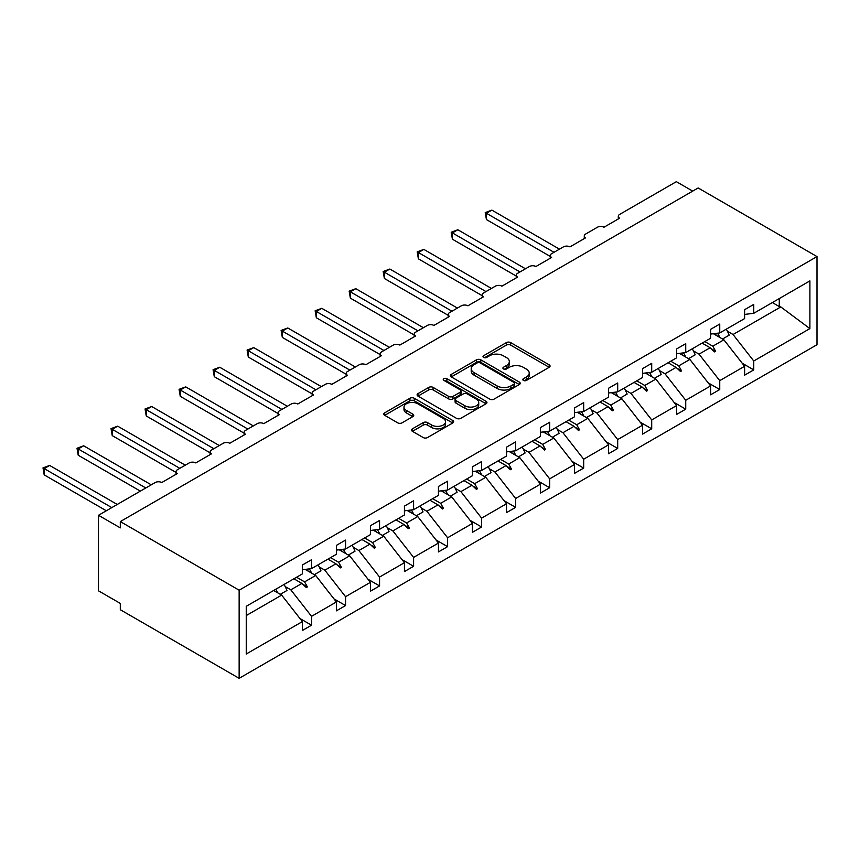 <?xml version="1.0" encoding="UTF-8"?>
<svg xmlns="http://www.w3.org/2000/svg" width="860" height="860" viewBox="0 0 860 860"><rect width="100%" height="100%" fill="white"/><g stroke="black" fill="none" stroke-linecap="round" stroke-linejoin="round"><path stroke-width="1.29" d="M523.45 380.432A2.118 1.225 0 0 0 526.438 380.432L549.185 367.306A3.031 1.752 0 0 0 550.067 366.07A3.031 1.752 0 0 0 549.185 364.833L510.657 342.592A3.031 1.752 0 0 0 506.379 342.592L483.632 355.717A2.118 1.225 0 0 0 483.008 356.588A2.118 1.225 0 0 0 483.632 357.448A2.118 1.225 0 0 0 486.631 357.448L489.577 355.75A9.686 5.59 0 0 1 503.272 355.75L506.486 357.599A9.686 5.59 0 0 1 509.324 361.555A9.686 5.59 0 0 1 506.486 365.511L503.541 367.209A2.118 1.225 0 0 0 502.917 368.08A2.118 1.225 0 0 0 503.541 368.94A2.118 1.225 0 0 0 506.54 368.94L509.475 367.241A9.686 5.59 0 0 1 523.181 367.241L526.385 369.09A9.686 5.59 0 0 1 529.222 373.046A9.686 5.59 0 0 1 526.385 377.002L523.45 378.701A2.118 1.225 0 0 0 522.826 379.572A2.118 1.225 0 0 0 523.45 380.432L523.45 378.701M412.413 428.839A3.031 1.752 0 0 0 411.521 430.075A3.031 1.752 0 0 0 412.413 431.312L423.217 437.557A3.031 1.752 0 0 0 427.506 437.557L452.758 422.969A3.031 1.752 0 0 0 453.639 421.733A3.031 1.752 0 0 0 452.758 420.497L414.23 398.255A3.031 1.752 0 0 0 409.951 398.255L384.689 412.843A3.031 1.752 0 0 0 383.807 414.079A3.031 1.752 0 0 0 384.689 415.315L397.75 422.851A3.031 1.752 0 0 0 402.029 422.851L412.843 416.606A3.031 1.752 0 0 0 413.724 415.369A3.031 1.752 0 0 0 412.843 414.133L406.361 410.403A8.095 4.676 0 0 1 403.996 407.092A8.095 4.676 0 0 1 408.994 402.77A8.095 4.676 0 0 1 417.82 403.791L443.179 418.433A8.095 4.676 0 0 1 445.555 421.733A8.095 4.676 0 0 1 440.556 426.055A8.095 4.676 0 0 1 431.731 425.044L427.506 422.604A3.031 1.752 0 0 0 423.217 422.604L412.413 428.839L412.413 431.312M817 256.581L239.144 590.196L239.144 678.325L817 344.709L817 256.581L698.159 187.964L120.303 521.59L120.303 527.879L98.492 515.29L155.187 482.557A4.622 2.666 180 0 1 161.734 482.557L177.429 473.494A4.622 2.666 0 0 1 176.074 471.602A4.622 2.666 0 0 1 177.429 469.721L189.211 462.916A4.622 2.666 180 0 1 195.747 462.916L211.452 453.854A4.622 2.666 0 0 1 210.098 451.973A4.622 2.666 0 0 1 211.452 450.081L223.224 443.276A4.622 2.666 180 0 1 229.77 443.276L245.465 434.214A4.622 2.666 0 0 1 244.111 432.333A4.622 2.666 0 0 1 245.465 430.441L257.237 423.647A4.622 2.666 180 0 1 263.784 423.647L279.489 414.574A4.622 2.666 0 0 1 278.124 412.692A4.622 2.666 0 0 1 279.489 410.8L291.26 404.006A4.622 2.666 180 0 1 297.796 404.006L313.502 394.933A4.622 2.666 0 0 1 312.148 393.052A4.622 2.666 0 0 1 313.502 391.16L325.273 384.366A4.622 2.666 180 0 1 331.82 384.366L347.515 375.293A4.622 2.666 0 0 1 346.161 373.412A4.622 2.666 0 0 1 347.515 371.52L359.297 364.726A4.622 2.666 180 0 1 365.833 364.726L381.539 355.653A4.622 2.666 0 0 1 380.185 353.772A4.622 2.666 0 0 1 381.539 351.88L393.31 345.086A4.622 2.666 180 0 1 399.857 345.086L415.552 336.023A4.622 2.666 0 0 1 414.197 334.131A4.622 2.666 0 0 1 415.552 332.239L427.323 325.445A4.622 2.666 180 0 1 433.87 325.445L449.565 316.383A4.622 2.666 0 0 1 448.21 314.491A4.622 2.666 0 0 1 449.565 312.599L461.347 305.805A4.622 2.666 180 0 1 467.883 305.805L483.589 296.743A4.622 2.666 0 0 1 482.234 294.851A4.622 2.666 0 0 1 483.589 292.959L495.36 286.165A4.622 2.666 180 0 1 501.907 286.165L517.602 277.103A4.622 2.666 0 0 1 516.247 275.211A4.622 2.666 0 0 1 517.602 273.319L529.384 266.525A4.622 2.666 180 0 1 535.92 266.525L551.625 257.462A4.622 2.666 0 0 1 550.271 255.571A4.622 2.666 0 0 1 551.625 253.678L563.397 246.884A4.622 2.666 180 0 1 569.943 246.884L585.638 237.822A4.622 2.666 0 0 1 584.284 235.93A4.622 2.666 0 0 1 585.638 234.038L597.41 227.244A4.622 2.666 180 0 1 603.957 227.244L619.651 218.182A4.622 2.666 0 0 1 618.297 216.29A4.622 2.666 0 0 1 619.651 214.409L676.347 181.675L692.708 191.113M239.144 590.196L120.303 521.59M489.791 399.126A3.031 1.752 0 0 0 494.07 399.126L519.322 384.538A3.031 1.752 0 0 0 520.214 383.302A3.031 1.752 0 0 0 519.322 382.066L480.794 359.824A3.031 1.752 0 0 0 476.515 359.824L451.263 374.412A3.031 1.752 0 0 0 450.371 375.648A3.031 1.752 0 0 0 451.263 376.884L489.791 399.126M444.717 380.894A2.118 1.225 0 0 1 446.867 381.195L446.867 378.669L486.04 401.287A3.031 1.752 0 0 1 486.932 402.523A3.031 1.752 0 0 1 486.04 403.759L460.788 418.336A3.031 1.752 0 0 1 456.499 418.336L417.981 396.094L417.981 393.622A3.031 1.752 0 0 0 417.089 394.858A3.031 1.752 0 0 0 417.981 396.094M417.981 393.622L428.785 387.387A3.031 1.752 0 0 1 433.064 387.387L448.694 396.406A3.031 1.752 0 0 0 452.973 396.406L460.143 392.267A3.031 1.752 0 0 0 461.024 391.031A3.031 1.752 0 0 0 460.143 389.795L443.878 380.399A2.118 1.225 0 0 1 443.255 379.539A2.118 1.225 0 0 1 444.566 378.411A2.118 1.225 0 0 1 446.867 378.669M246.25 615.556L281.661 595.109L302.376 621.608L246.25 654.019L246.25 606.3L302.376 573.899L302.376 565.02L311.535 559.731L311.535 568.611L302.376 569.75M299.957 618.512L311.535 625.198L311.535 616.33L336.4 601.978L315.685 575.469L305.171 569.406M285.197 586.574L290.82 589.82L311.535 616.33M311.535 568.611L336.4 554.259L336.4 545.38L345.559 540.091L345.559 548.97L336.4 550.11M333.981 598.872L345.559 605.558L345.559 596.689L370.413 582.338L349.697 555.829L339.184 549.766M319.221 566.933L324.844 570.18L345.559 596.689M345.559 548.97L370.413 534.619L370.413 525.74L379.572 520.45L379.572 529.33L370.413 530.469M367.994 579.231L379.572 585.918L379.572 577.049L404.437 562.698L383.721 536.188L373.208 530.125M353.234 547.304L358.856 550.54L379.572 577.049M379.572 529.33L404.437 514.979L404.437 506.099L413.596 500.81L413.596 509.69L404.437 510.829M402.007 559.602L413.596 566.278L413.596 557.409L438.45 543.058L417.734 516.548L407.221 510.485M387.258 527.664L392.869 530.91L413.596 557.409M413.596 509.69L438.45 495.338L438.45 486.459L447.608 481.181L447.608 490.049L438.45 491.189M436.031 539.962L447.608 546.637L447.608 537.769L472.462 523.417L451.747 496.919L441.244 490.845M421.271 508.023L426.893 511.27L447.608 537.769M447.608 490.049L472.462 475.698L472.462 466.819L481.621 461.54L481.621 470.409L472.462 471.549M470.044 520.322L481.621 527.008L481.621 518.129L506.486 503.777L485.771 477.279L475.257 471.205M455.284 488.383L460.906 491.63L481.621 518.129M481.621 470.409L506.486 456.058L506.486 447.189L515.645 441.9L515.645 450.769L506.486 451.909M504.067 500.681L515.645 507.368L515.645 498.488L540.499 484.137L519.784 457.638L509.27 451.565M489.308 468.743L494.93 471.989L515.645 498.488M515.645 450.769L540.499 436.418L540.499 427.549L549.658 422.26L549.658 431.129L540.499 432.279M538.081 481.041L549.658 487.727L549.658 478.848L574.523 464.497L553.808 437.998L543.294 431.924M523.321 449.103L528.943 452.349L549.658 478.848M549.658 431.129L574.523 416.777L574.523 407.909L583.682 402.62L583.682 411.488L574.523 412.639M572.093 461.401L583.682 468.087L583.682 459.208L608.536 444.856L587.821 418.358L577.307 412.284M557.345 429.462L562.956 432.709L583.682 459.208M583.682 411.488L608.536 397.137L608.536 388.269L617.695 382.979L617.695 391.848L608.536 392.998M606.117 441.76L617.695 448.447L617.695 439.567L642.549 425.216L621.834 398.717L611.331 392.644M591.357 409.822L596.98 413.069L617.695 439.567M617.695 391.848L642.549 377.497L642.549 368.628L651.708 363.339L651.708 372.219L642.549 373.358M640.13 422.12L651.708 428.807L651.708 419.927L676.573 405.576L655.857 379.077L645.344 373.004M625.37 390.182L630.993 393.428L651.708 419.927M651.708 372.219L676.573 357.857L676.573 348.988L685.732 343.699L685.732 352.579L676.573 353.718M674.154 402.48L685.732 409.166L685.732 400.287L710.586 385.936L689.87 359.437L679.357 353.363M659.394 370.542L665.016 373.788L685.732 400.287M685.732 352.579L710.586 338.227L710.586 329.348L719.745 324.059L719.745 332.938L710.586 334.078M708.167 382.84L719.745 389.526L719.745 380.647L744.609 366.296L744.609 375.175L753.758 369.886L753.758 361.006L809.894 328.606L780.805 306.934L779.278 306.558L779.278 298.56M693.407 350.901L699.029 354.148L719.745 380.647M719.745 332.938L744.609 318.587L744.609 309.708L753.758 304.418L753.758 313.298L744.609 314.438M742.18 363.2L753.758 369.886M727.42 331.261L733.042 334.508L753.758 361.006M98.492 515.29L98.492 590.831L120.303 603.419L120.303 609.718L239.144 678.325M281.661 595.109L273.652 590.487M311.535 625.198L302.376 630.487L302.376 621.608M345.559 605.558L336.4 610.847L336.4 601.978M379.572 585.918L370.413 591.207L370.413 582.338M413.596 566.278L404.437 571.567L404.437 562.698M447.608 546.637L438.45 551.926L438.45 543.058M481.621 527.008L472.462 532.286L472.462 523.417M515.645 507.368L506.486 512.646L506.486 503.777M549.658 487.727L540.499 493.006L540.499 484.137M583.682 468.087L574.523 473.376L574.523 464.497M617.695 448.447L608.536 453.736L608.536 444.856M651.708 428.807L642.549 434.096L642.549 425.216M685.732 409.166L676.573 414.456L676.573 405.576M719.745 389.526L710.586 394.815L710.586 385.936M753.758 313.298L809.894 280.887L809.894 328.606M296.582 577.254L304.59 581.876L315.685 575.469M290.82 589.82L301.914 583.424L306.3 587.552L307.385 586.918L304.59 581.876M293.894 578.791L301.914 583.424M330.595 557.613L338.603 562.236L349.697 555.829M324.844 570.18L335.927 563.784L340.313 567.912L341.398 567.278L338.603 562.236M327.918 559.15L335.927 563.784M364.608 537.973L372.627 542.596L383.721 536.188M358.856 550.54L369.95 544.144L374.326 548.271L375.422 547.648L372.627 542.596M361.931 539.51L369.95 544.144M398.631 518.333L406.64 522.955L417.734 516.548M392.869 530.91L403.963 524.503L408.349 528.631L409.435 528.008L406.64 522.955M395.955 519.87L403.963 524.503M432.644 498.692L440.664 503.315L451.747 496.919M426.893 511.27L437.987 504.863L442.362 508.991L443.459 508.367L440.664 503.315M429.968 500.24L437.987 504.863M466.668 479.052L474.677 483.675L485.771 477.279M460.906 491.63L472 485.223L476.375 489.351L477.472 488.727L474.677 483.675M463.981 480.6L472 485.223M500.681 459.412L508.69 464.034L519.784 457.638M494.93 471.989L506.013 465.582L510.399 469.71L511.485 469.087L508.69 464.034M498.004 460.96L506.013 465.582M534.694 439.772L542.714 444.394L553.808 437.998M528.943 452.349L540.037 445.942L544.412 450.07L545.509 449.447L542.714 444.394M532.017 441.32L540.037 445.942M568.718 420.131L576.727 424.754L587.821 418.358M562.956 432.709L574.05 426.302L578.436 430.43L579.522 429.806L576.727 424.754M566.041 421.679L574.05 426.302M602.731 400.491L610.75 405.114L621.834 398.717M596.98 413.069L608.074 406.662L612.449 410.79L613.535 410.166L610.75 405.114M600.054 402.039L608.074 406.662M636.755 380.851L644.763 385.473L655.857 379.077M630.993 393.428L642.087 387.021L646.462 391.16L647.558 390.526L644.763 385.473M634.067 382.399L642.087 387.021M670.768 361.211L678.776 365.844L689.87 359.437M665.016 373.788L676.1 367.381L680.486 371.52L681.571 370.886L678.776 365.844M668.091 362.759L676.1 367.381M704.781 341.57L712.8 346.204L723.883 339.797L713.381 333.723M699.029 354.148L710.124 347.741L714.499 351.88L715.595 351.245L712.8 346.204M702.104 343.118L710.124 347.741M723.883 339.797L744.609 366.296M733.042 334.508L780.805 306.934M772.355 302.559L779.278 306.558M711.059 348.633L715.595 351.245M677.035 368.273L681.571 370.886M643.022 387.903L647.558 390.526M609.009 407.543L613.535 410.166M574.985 427.183L579.522 429.806M540.972 446.824L545.509 449.447M506.959 466.464L511.485 469.087M472.935 486.104L477.472 488.727M438.923 505.744L443.459 508.367M404.899 525.385L409.435 528.008M370.886 545.025L375.422 547.648M336.873 564.665L341.398 567.278M302.849 584.305L307.385 586.918M524.288 380.733L526.385 379.518A9.686 5.59 0 0 0 529.222 375.573L529.222 373.046M509.324 361.555L509.324 364.07A9.686 5.59 0 0 1 506.486 368.026L504.39 369.241M549.185 364.833L549.185 367.306L510.657 345.107A3.031 1.752 0 0 0 506.379 345.107L484.481 357.749M519.279 384.57L480.794 362.35A3.031 1.752 0 0 0 476.515 362.35L451.296 376.906L451.263 374.412M513.968 384.173A2.118 1.225 0 0 0 514.592 383.302A2.118 1.225 0 0 0 513.968 382.442L480.159 362.92A2.118 1.225 0 0 0 477.16 362.92L474.053 364.704A9.686 5.59 0 0 0 471.215 368.66A9.686 5.59 0 0 0 474.053 372.616L497.166 385.968A9.686 5.59 0 0 0 510.872 385.968L513.968 384.173L513.968 386.688A2.118 1.225 0 0 0 514.592 385.828L514.592 383.302M471.215 368.66L471.215 371.176A9.686 5.59 0 0 0 474.053 375.132L474.053 372.616M513.968 386.688L510.872 388.483A9.686 5.59 0 0 1 497.166 388.483L474.053 375.132M418.014 396.116L428.785 389.902L428.785 387.387M461.024 391.031L461.024 393.547A3.031 1.752 0 0 1 460.143 394.783L452.973 398.922A3.031 1.752 0 0 1 448.694 398.922L433.064 389.902A3.031 1.752 0 0 0 428.785 389.902M446.867 381.195L485.997 403.781M464.905 405.769A8.095 4.676 0 0 0 473.731 406.78A8.095 4.676 0 0 0 478.73 402.458A8.095 4.676 0 0 0 476.354 399.158L467.421 393.998A3.031 1.752 0 0 0 463.142 393.998L455.972 398.137A3.031 1.752 0 0 0 455.08 399.373A3.031 1.752 0 0 0 455.972 400.61L464.905 405.769L464.905 408.285A8.095 4.676 0 0 0 473.731 409.296A8.095 4.676 0 0 0 478.73 404.974L478.73 402.458M455.08 399.373L455.08 401.889A3.031 1.752 0 0 0 455.972 403.125L455.972 400.61M464.905 408.285L455.972 403.125M445.555 421.733L445.555 424.26A8.095 4.676 0 0 1 440.556 428.57A8.095 4.676 0 0 1 431.731 427.56L427.506 425.119A3.031 1.752 0 0 0 423.217 425.119L412.456 431.333M403.996 407.092L403.996 409.607A8.095 4.676 0 0 0 406.361 412.918L406.361 410.403M412.8 416.638L406.361 412.918M452.715 423.002L414.23 400.781A3.031 1.752 0 0 0 409.951 400.781L384.732 415.337M485.223 212.581L486.427 213.269L486.427 219.569L485.223 212.581L491.877 210.119L486.427 213.269L554.023 252.302M486.427 219.569L550.271 256.43M491.877 210.119L559.473 249.153M717.541 333.207A24.671 14.244 60 0 1 719.831 337.453M726.27 329.165A24.671 14.244 60 0 1 729.183 335.174L722.529 339.012M715.197 333.497A20.973 12.104 60 0 1 716.401 335.475M451.21 232.221L452.403 232.909L452.403 239.209L451.21 232.221L457.853 229.76L452.403 232.909L519.999 271.943M452.403 239.209L516.247 276.071M457.853 229.76L525.449 268.793M683.528 352.847A24.671 14.244 60 0 1 685.807 357.094M692.257 348.805A24.671 14.244 60 0 1 695.17 354.815L688.516 358.652M681.174 353.137A20.973 12.104 60 0 1 682.388 355.115M417.186 251.862L418.39 252.55L418.39 258.849L417.186 251.862L423.84 249.4L418.39 252.55L485.986 291.583M418.39 258.849L482.234 295.711M423.84 249.4L491.436 288.433M649.504 372.488A24.671 14.244 60 0 1 651.794 376.734M658.244 368.445A24.671 14.244 60 0 1 661.146 374.455L654.503 378.292M647.161 372.778A20.973 12.104 60 0 1 648.365 374.756M383.173 271.502L384.366 272.19L384.366 278.489L383.173 271.502L389.827 269.04L384.366 272.19L451.973 311.212M384.366 278.489L448.21 315.34M389.827 269.04L457.423 308.073M615.491 392.128A24.671 14.244 60 0 1 617.77 396.374M624.22 388.086A24.671 14.244 60 0 1 627.133 394.095L620.479 397.933M613.148 392.418A20.973 12.104 60 0 1 614.352 394.396M349.16 291.142L350.353 291.83L350.353 298.13L349.16 291.142L355.803 288.68L350.353 291.83L417.949 330.853M350.353 298.13L414.197 334.981M355.803 288.68L423.399 327.714M581.478 411.768A24.671 14.244 60 0 1 583.757 416.014M590.207 407.726A24.671 14.244 60 0 1 593.11 413.735L586.466 417.573M579.124 412.058A20.973 12.104 60 0 1 580.328 414.036M315.136 310.783L316.34 311.471L316.34 317.77L315.136 310.783L321.79 308.321L316.34 311.471L383.936 350.493M316.34 317.77L380.185 354.621M321.79 308.321L389.387 347.354M547.454 431.408A24.671 14.244 60 0 1 549.744 435.654M556.183 427.366A24.671 14.244 60 0 1 559.097 433.375L552.442 437.213M545.111 431.698A20.973 12.104 60 0 1 546.315 433.676M281.123 330.423L282.317 331.111L282.317 337.399L281.123 330.423L287.767 327.961L282.317 331.111L349.912 370.133M282.317 337.399L346.161 374.261M287.767 327.961L355.363 366.994M513.442 451.048A24.671 14.244 60 0 1 515.721 455.284M522.17 447.006A24.671 14.244 60 0 1 525.084 453.016L518.429 456.853M511.087 451.339A20.973 12.104 60 0 1 512.302 453.306M247.1 350.052L248.303 350.751L248.303 357.04L247.1 350.052L253.754 347.601L248.303 350.751L315.899 389.773M248.303 357.04L312.148 393.901M253.754 347.601L321.35 386.624M479.428 470.689A24.671 14.244 60 0 1 481.707 474.924M488.158 466.647A24.671 14.244 60 0 1 491.06 472.656L484.416 476.494M477.074 470.979A20.973 12.104 60 0 1 478.278 472.946M213.087 369.692L214.28 370.391L214.28 376.68L213.087 369.692L219.741 367.241L214.28 370.391L281.887 409.414M214.28 376.68L278.124 413.542M219.741 367.241L287.337 406.264M445.405 490.329A24.671 14.244 60 0 1 447.684 494.565M454.134 486.287A24.671 14.244 60 0 1 457.047 492.296L450.393 496.134M443.061 490.619A20.973 12.104 60 0 1 444.265 492.587M179.073 389.333L180.267 390.031L180.267 396.32L179.073 389.333L185.717 386.882L180.267 390.031L247.863 429.054M180.267 396.32L244.111 433.182M185.717 386.882L253.313 425.904M411.392 509.969A24.671 14.244 60 0 1 413.671 514.205M420.121 505.927A24.671 14.244 60 0 1 423.023 511.926L416.38 515.774M409.037 510.26A20.973 12.104 60 0 1 410.241 512.227M145.05 408.973L146.254 409.672L146.254 415.96L145.05 408.973L151.704 406.522L146.254 409.672L213.85 448.694M146.254 415.96L210.098 452.822M151.704 406.522L219.3 445.544M377.368 529.61A24.671 14.244 60 0 1 379.658 533.845M386.097 525.557A24.671 14.244 60 0 1 389.01 531.566L382.356 535.414M375.024 529.9A20.973 12.104 60 0 1 376.228 531.867M111.037 428.613L112.23 429.312L112.23 435.601L111.037 428.613L117.68 426.162L112.23 429.312L179.826 468.334M112.23 435.601L176.074 472.462M117.68 426.162L185.287 465.185M343.355 549.25A24.671 14.244 60 0 1 345.634 553.485M352.084 545.197A24.671 14.244 60 0 1 354.997 551.206L348.343 555.055M341.012 549.54A20.973 12.104 60 0 1 342.215 551.507M77.013 448.253L78.217 448.952L78.217 455.241L77.013 448.253L83.667 445.802L78.217 448.952L145.813 487.975M78.217 455.241L140.363 491.125M83.667 445.802L151.263 484.825M309.342 568.89A24.671 14.244 60 0 1 311.621 573.125M318.071 564.837A24.671 14.244 60 0 1 320.973 570.846L314.33 574.684M306.988 569.18A20.973 12.104 60 0 1 308.192 571.147M43 467.894L44.193 468.592L44.193 474.881L43 467.894L49.654 465.443L44.193 468.592L111.8 507.615M44.193 474.881L106.339 510.765M49.654 465.443L117.25 504.465M275.759 589.261A24.671 14.244 60 0 1 277.597 592.766M284.047 584.478A24.671 14.244 60 0 1 286.96 590.487L280.306 594.324M526.385 379.518L526.385 377.002M503.541 368.94L503.541 367.209M506.486 368.026L506.486 365.511M483.632 357.448L483.632 355.717M506.379 345.107L506.379 342.592M510.657 345.107L510.657 342.592M476.515 362.35L476.515 359.824M480.794 362.35L480.794 359.824M519.322 384.538L519.322 382.066M497.166 388.483L497.166 385.968M510.872 388.483L510.872 385.968M433.064 389.902L433.064 387.387M448.694 398.922L448.694 396.406M452.973 398.922L452.973 396.406M460.143 394.783L460.143 392.267M486.04 403.759L486.04 401.287M423.217 425.119L423.217 422.604M427.506 425.119L427.506 422.604M431.731 427.56L431.731 425.044M412.843 416.606L412.843 414.133M384.689 415.315L384.689 412.843M409.951 400.781L409.951 398.255M414.23 400.781L414.23 398.255M452.758 422.969L452.758 420.497M618.297 218.967L618.297 216.29M584.284 238.607L584.284 235.93M550.271 258.247L550.271 255.571M516.247 277.877L516.247 275.211M482.234 297.517L482.234 294.851M448.21 317.157L448.21 314.491M414.197 336.798L414.197 334.131M380.185 356.438L380.185 353.772M346.161 376.078L346.161 373.412M312.148 395.718L312.148 393.052M278.124 415.358L278.124 412.692M244.111 434.999L244.111 432.333M210.098 454.639L210.098 451.973M176.074 474.279L176.074 471.602"/></g></svg>

